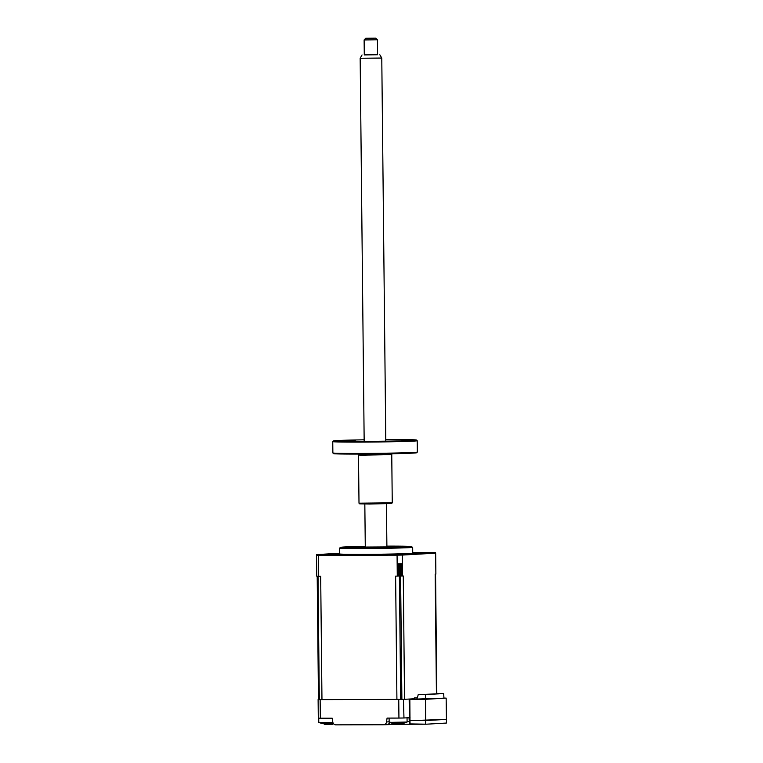 <?xml version="1.0" encoding="UTF-8"?>
<svg xmlns="http://www.w3.org/2000/svg" width="763" height="763" viewBox="0 0 763 763"><rect width="100%" height="100%" fill="white"/><g stroke="black" fill="none" stroke-linecap="round" stroke-linejoin="round"><path stroke-width="1.14" d="M317.542 576.227L318.829 699.566L318.114 699.537L318.305 718.155A63.186 1.259 -0.6 0 0 320.336 718.231L332.201 718.212L332.802 722.056A3.329 3.062 -93.3 0 0 335.854 724.85L383.56 724.755A3.329 3.062 -93.3 0 0 386.545 721.941L387.07 718.097L398.935 718.069A63.186 1.259 -0.6 0 0 403.97 717.983L409.025 717.687L409.302 721.521A3.329 1.307 89.9 0 0 410.027 723.925L425.668 724.173A3.329 1.307 89.9 0 0 425.888 724.221L446.231 723.066A3.329 1.307 89.9 0 0 446.479 722.99L446.155 698.116L443.704 698.116M331.905 723.686A3.329 1.307 -90.1 0 0 332.725 724.411L332.754 724.411A3.329 1.307 -90.1 0 1 332.725 724.411L324.952 724.43A3.329 1.307 -90.1 0 1 324.924 724.43A3.329 1.307 -90.1 0 1 324.189 723.858M425.888 724.221A3.329 1.307 89.9 0 0 425.916 724.221L402.788 724.268A3.329 1.307 -90.1 0 1 401.996 723.591M410.027 723.925L409.989 720.634L446.441 719.395M425.668 724.173L425.63 720.577M401.853 697.439L400.661 697.439L401.853 697.439M319.315 699.471L318.829 699.49L319.315 699.471M318.114 699.537A63.186 1.259 -0.6 0 0 320.136 699.614L398.744 699.452A63.186 1.259 -0.6 0 0 403.78 699.366L409.178 699.051L409.378 718.336A1.993 0.782 89.9 0 0 410.055 720.262M320.336 718.231L320.136 699.614M398.935 718.069L398.744 699.452M403.97 717.983L403.427 699.366M425.468 699.232L425.42 694.578L443.656 693.538L443.961 698.174L409.178 699.318L409.836 699.347L409.989 720.634M446.374 719.395L425.697 720.577L425.468 699.299L446.155 698.116M409.836 699.347L425.468 699.299M425.697 720.577L410.055 720.625M401.863 697.84L400.661 697.849L401.863 697.868M400.68 699.366L401.882 699.366L400.461 563.752L401.481 563.733L401.605 576.027A63.186 1.259 179.4 0 0 402.559 576.017L402.339 555.063A63.186 1.259 179.4 0 1 397.065 555.168L318.467 555.321A63.186 1.259 179.4 0 1 316.521 555.245L316.664 554.587L339.573 553.27M401.872 699.337L400.68 699.337M410.027 717.601L409.369 717.611M386.889 546.48L392.916 546.852L369.797 547.329L357.799 547.09L365.277 546.709M396.894 546.842L386.889 546.384L398.534 546.651L388.472 547.128L353.641 547.119L396.894 546.842M414.872 697.887L417.351 697.887L414.872 697.887M436.379 693.891L418.229 694.588L417.351 697.916M414.29 697.926L414.299 699.299M418.229 694.588L425.42 694.578M436.465 693.548L443.656 693.538M327.813 554.358L321.337 554.51L327.813 554.358M428.148 552.507L421.672 552.66L428.148 552.507M398.191 554.215L391.705 554.377L398.191 554.215M339.516 548.072L339.583 553.919A36.576 0.725 -0.6 0 0 361.824 554.358A36.576 0.725 -0.6 0 0 412.735 553.156L412.678 547.3A36.576 0.725 -0.6 0 0 412.669 547.29L410.79 546.489L386.889 546.127A34.421 0.687 -0.6 0 1 389.569 546.117A34.421 0.687 -0.6 0 1 407.757 546.823A34.421 0.687 -0.6 0 1 362.606 547.662A34.421 0.687 -0.6 0 1 341.7 547.224A34.421 0.687 -0.6 0 1 365.277 546.356L342.005 547.128L339.525 548.053A36.576 0.725 -0.6 0 0 339.516 548.072A36.576 0.725 -0.6 0 0 361.767 548.502A36.576 0.725 -0.6 0 0 412.678 547.3M401.481 563.733A63.186 1.259 179.4 0 1 398.162 563.79L399.259 563.771L400.68 699.423L319.315 699.585L318.018 576.246M414.299 698.765L404.552 699.318L403.265 575.97L402.559 576.017M402.225 554.405L402.339 555.063L435.654 553.165L435.501 552.498L402.225 554.405A63.043 1.249 179.4 0 1 397.065 554.501L397.285 576.113L395.615 576.113L396.913 699.461M397.065 554.501L318.562 554.653L318.686 576.265A63.186 1.259 179.4 0 1 316.74 576.199L316.521 555.245L318.476 555.14M412.726 552.46L433.432 552.422A63.043 1.249 179.4 0 1 435.501 552.498M318.562 554.653A63.043 1.249 179.4 0 1 316.664 554.587M435.654 553.165L435.873 574.11L435.168 574.148L436.426 693.71M404.552 699.318L401.882 699.394M398.162 563.79L398.286 576.094A63.186 1.259 179.4 0 1 397.285 576.113M321.967 699.614L320.679 576.265L318.686 576.265M394.557 723.486L394.519 723.677A22.718 15.451 -67.4 0 1 393.279 723.343L394.938 723.353A22.718 15.708 68.1 0 0 396.34 723.696L399.869 723.658A22.718 15.422 -69.7 0 0 401.233 723.295L402.931 723.238A22.718 15.174 66.6 0 1 401.719 723.601L401.672 723.41M404.4 717.954L407.051 717.802L407.089 722.065L391.715 722.342L389.14 722.246L389.101 718.097M394.452 723.486L394.948 723.353M401.233 723.305L401.748 723.41M397.943 718.078L391.696 718.088M323.865 723.772L324.656 723.829A22.718 11.455 -71.3 0 1 323.76 723.496L325.782 723.496A22.718 11.703 71.4 0 0 326.86 723.829L330.293 723.782A22.718 18.636 -63.6 0 0 331.915 723.41L333.173 723.353A22.718 18.388 59.6 0 1 331.667 723.725L330.875 723.667L331.628 723.486M332.868 722.389L318.781 722.399L318.724 718.174M318.781 722.399A23.281 23.281 0 0 0 324.876 723.944L325.086 723.629M327.565 718.221L321.328 718.231M326.984 723.858L325.238 723.715A22.718 18.388 59.6 0 1 325.067 723.677M364.285 54.793L377.58 54.65M379.821 54.745L381.777 58.045L360.165 58.274L364.17 441.405M377.38 39.79L364.123 39.943L364.285 54.907L377.59 54.764L377.427 39.81L375.711 38.15L365.773 38.264L375.749 38.16M364.161 439.812A41.564 0.83 -0.6 0 0 333.412 440.919A41.564 0.83 -0.6 0 0 358.686 441.424A41.564 0.83 -0.6 0 0 416.531 440.051A41.564 0.83 -0.6 0 0 391.257 439.564A41.564 0.83 -0.6 0 0 385.773 439.593M417.208 440.709A42.232 0.839 179.4 0 1 417.208 440.718A42.232 0.839 179.4 0 1 358.438 442.111A42.232 0.839 179.4 0 1 332.744 441.605A42.232 0.839 179.4 0 1 332.754 441.586L332.868 452.945A42.232 0.839 -0.6 0 0 332.878 452.955A42.232 0.839 -0.6 0 0 358.553 453.441A42.232 0.839 -0.6 0 0 417.323 452.077A42.232 0.839 -0.6 0 0 417.332 452.058L417.208 440.718L416.531 440.051M417.323 452.077L416.665 452.745A41.564 0.83 179.4 0 1 358.82 454.099A41.564 0.83 179.4 0 1 333.545 453.613L332.878 452.955M392.249 502.836L391.591 503.504L369.378 504.028L359.678 503.838L359.001 503.179L392.258 502.827L391.753 454.653L361.252 455.158L358.496 455.006L358.219 454.099M347.375 441.272L355.472 441.081L347.375 441.272M401.834 440.566L409.931 440.375L401.834 440.566M425.859 724.221L402.816 724.268A3.329 1.307 -90.1 0 1 402.788 724.268L387.165 724.545M386.879 724.564A3.329 3.062 -93.3 0 0 389.693 722.466M386.545 721.941L389.14 721.798M407.089 721.531L409.302 721.521M318.886 699.49L317.599 576.227M332.725 724.411L324.924 724.43M402.788 724.268L383.713 724.745M318.486 699.537L317.198 576.218M436.817 693.548L435.568 574.129M401.08 723.734A23.281 23.281 0 0 0 407.089 722.065M389.149 722.256A23.281 23.281 0 0 0 395.177 723.801M331.161 723.81A23.281 23.281 0 0 0 333.288 723.372M381.777 58.045L385.792 441.186M386.44 503.79L386.898 547.071M365.773 38.264L364.132 39.943M364.828 504.009L365.286 547.29M362.043 54.926L360.165 58.274M359.001 503.179L358.496 455.006M391.753 454.653L392.01 453.747M333.412 440.919L332.754 441.586"/></g></svg>
